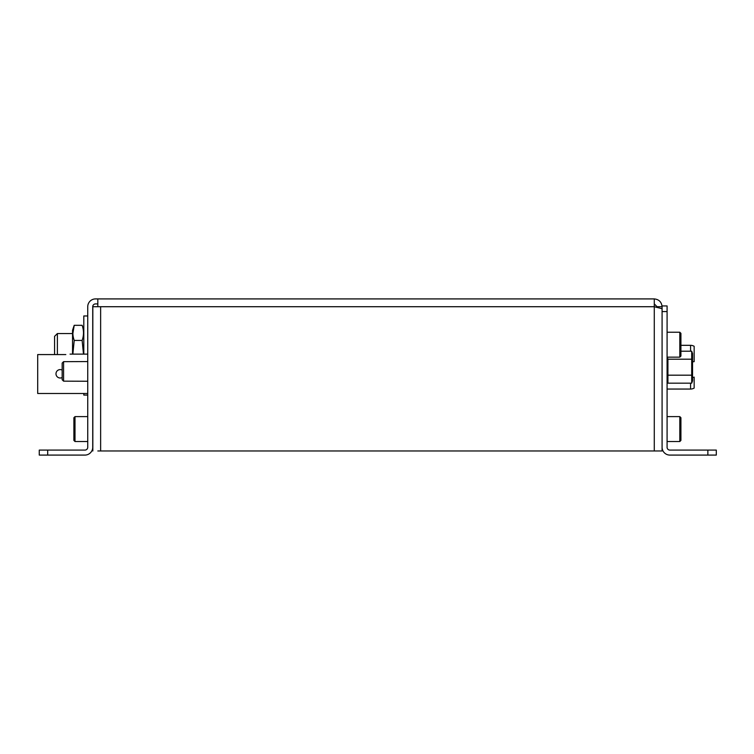 <?xml version="1.0" encoding="UTF-8"?>
<svg xmlns="http://www.w3.org/2000/svg" width="754" height="754" viewBox="0 0 754 754"><rect width="100%" height="100%" fill="white"/><g stroke="black" fill="none" stroke-linecap="round" stroke-linejoin="round"><path stroke-width="1.13" d="M680.919 417.716L680.919 440.421L679.816 441.524L679.816 416.613L680.919 417.716M667.083 380.855L667.921 383.173L667.921 359.196L667.337 357.151M692.191 352.806L691.701 351.213L691.701 383.173L692.549 380.855L692.549 353.522L691.701 351.213L680.919 351.213M691.701 359.196L667.921 359.196M691.701 375.181L667.921 375.181M691.701 383.173L667.921 383.173M73.892 440.421L73.892 417.716L75.004 416.613L75.004 441.524L73.892 440.421M657.092 307.434L657.092 306.718L662.087 306.718C661.588 302.015 658.987 299.413 654.284 298.914L654.284 306.718L662.087 308.706L662.087 450.967L97.822 450.967M654.284 298.914L95.541 298.914A7.804 7.804 0 0 0 87.737 306.718L87.737 447.282A2.809 2.809 0 0 1 84.919 450.091L47.7 450.091L47.7 455.086L39.265 455.086L39.265 450.091L47.7 450.091M654.284 450.967L654.284 306.718L97.822 306.718L97.822 298.914M97.822 303.909L95.541 303.909A2.809 2.809 0 0 0 92.723 306.718L92.723 447.282A7.804 7.804 0 0 1 84.919 455.086L47.7 455.086M92.827 450.967L92.827 306.718L97.822 306.718M657.092 306.718L654.284 303.909M87.737 395.068L83.798 395.068L83.798 393.484M83.798 354.116L83.798 315.964L87.737 315.964M667.083 311.572L662.087 311.572L662.087 305.945L667.083 305.945L667.083 447.282A2.809 2.809 0 0 0 669.891 450.091L716.3 450.091L716.3 455.086L707.865 455.086L707.865 450.091M662.087 447.282A7.804 7.804 0 0 0 669.891 455.086L707.865 455.086M680.919 333.343L680.919 356.039L679.816 357.151L679.816 332.231L680.919 333.343M83.798 330.243L82.987 328.339M72.855 354.116L74.212 340.422L82.139 340.422C83.939 335.379 83.939 330.346 82.139 325.313L74.212 325.313L72.855 333.551M82.139 340.422L83.487 354.116M72.544 354.116L72.544 330.243L74.212 325.313C72.412 330.346 72.412 335.379 74.212 340.422M87.737 361.562L63.572 361.666L63.572 381.156L62.167 379.733L63.572 381.156L87.737 381.251M63.572 361.666L62.167 363.089L63.572 361.666M62.167 379.733L62.167 363.089M54.571 354.568L54.571 336.359L57.389 333.551L57.389 354.568M62.167 370.073A4.222 4.222 0 0 0 55.984 373.805A4.222 4.222 0 0 0 62.167 377.528M37.7 393.484L87.737 393.484L37.7 393.484L37.7 354.568L65.824 354.568C71.272 354.069 71.272 354.069 65.824 354.568C71.272 354.069 71.272 354.069 65.824 354.568M692.549 361.779A7.031 1.225 180 0 0 694.151 361.656L694.151 346.303A7.031 7.031 0 0 0 690.57 345.323L680.919 345.323M667.083 389.055L690.57 389.055A7.031 7.031 0 0 0 694.151 388.074L694.151 377.094M100.631 306.718L100.631 450.967M662.087 450.967L662.087 308.706M690.57 351.213L690.57 345.323M690.57 383.173L690.57 389.055A7.031 7.031 0 0 0 694.151 388.074M692.549 377.386A7.031 1.225 0 0 0 694.151 377.264M667.083 416.613L679.816 416.613M667.083 441.524L679.816 441.524M87.737 441.524L75.004 441.524M87.737 416.613L75.004 416.613M667.083 332.231L679.816 332.231M667.083 357.151L679.816 357.151M72.544 333.551L57.389 333.551M70.047 354.116L87.737 354.116"/></g></svg>
